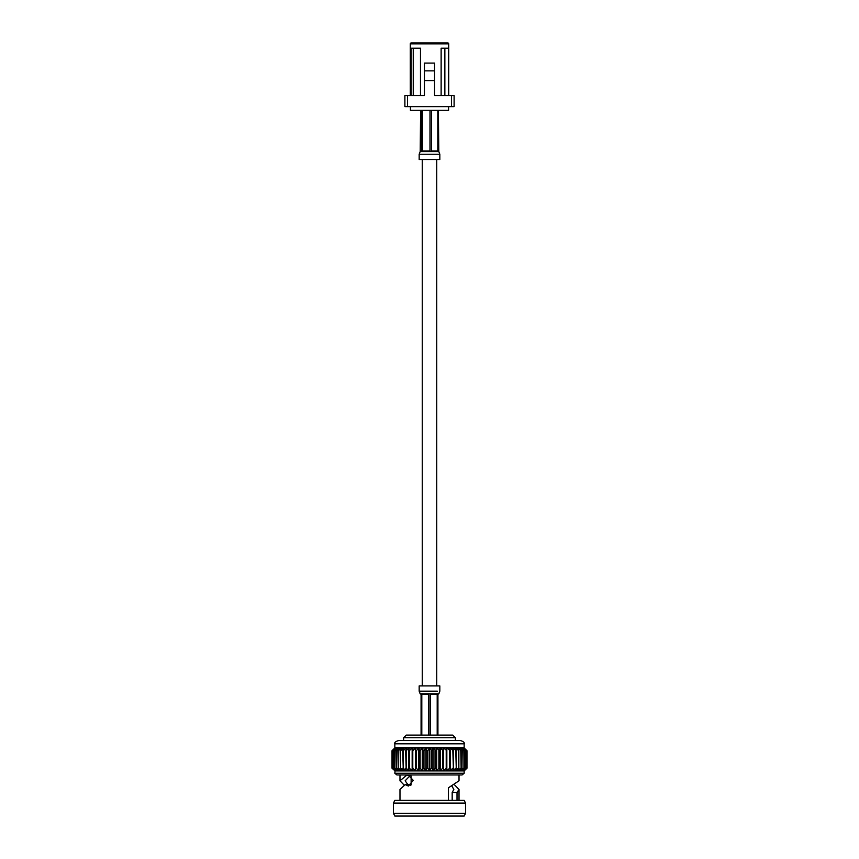 <?xml version="1.0" encoding="UTF-8"?>
<svg xmlns="http://www.w3.org/2000/svg" width="859" height="859" viewBox="0 0 859 859"><rect width="100%" height="100%" fill="white"/><g stroke="black" fill="none" stroke-linecap="round" stroke-linejoin="round"><path stroke-width="1.29" d="M436.737 685.901L436.737 159.516M422.263 685.901L422.263 159.516M448.581 106.645L448.581 110.296L410.419 110.296L410.419 106.645M448.709 95.585L448.709 43.873A0.923 0.923 0 0 0 447.797 42.95L411.203 42.95L447.797 42.95M448.709 43.873L410.291 43.873A0.923 0.923 0 0 1 411.203 42.95M410.291 43.873L410.291 95.585M448.581 95.585L448.581 48.211L441.129 48.211L441.129 95.585M451.48 95.585L454.11 95.585L454.11 106.645L451.48 106.645L451.48 95.585L434.568 95.585L434.568 80.585L424.432 80.585L424.432 95.585L407.52 95.585L407.52 106.645L404.89 106.645L404.89 95.585L407.52 95.585M451.48 106.645L407.52 106.645M412.921 42.95L446.079 42.95M434.568 80.585L434.568 63.083L424.432 63.083L424.432 80.585M434.568 70.857L424.432 70.857M420.481 95.585L420.481 48.211L411.15 48.211L411.15 95.585M413.243 48.211L413.243 95.585M444.855 48.211L444.855 95.585M438.842 151.624L439.829 154.255L439.829 159.516L419.171 159.516L419.171 154.255L420.158 151.624M421.662 110.296L421.662 150.959L420.77 151.624L438.23 151.624M437.822 110.296L437.822 150.959L436.759 151.624M438.799 151.624L438.38 110.296M433.301 151.624L431.443 150.959L431.443 110.296M429.983 110.296L429.983 150.959L428.018 151.624M424.013 151.624L422.553 150.959L422.553 110.296M420.201 151.624L420.77 151.624L420.201 151.624L420.62 110.296M422.778 151.613L423.53 151.624M462.078 774.958L396.922 774.958L394.839 773.272L464.161 773.272L462.078 774.958M394.839 743.797L464.161 743.797C464.762 742.541 463.377 741.414 459.984 740.415L399.016 740.415C395.623 741.414 394.238 742.541 394.839 743.797L394.839 747.985L392.026 750.691L395.033 747.985L392.026 750.691L392.026 768.204L395.033 770.91L394.839 773.272M411.128 776.128L411.128 784.922M403.623 737.741L406.253 735.111L452.747 735.111L455.377 737.741L403.623 737.741L403.623 740.415M452.178 800.373L452.178 792.449L453.831 789.464L452.092 786.404M465.567 813.344L464.161 816.05L394.839 816.05L393.433 813.344L465.567 813.344L465.567 803.079L393.433 803.079L393.433 813.344M465.567 803.079L464.161 800.373L394.839 800.373L393.433 803.079M399.983 800.373L399.983 789.464L405.201 784.611L408.369 786.028L413.276 780.391L408.218 774.99L406.629 775.29L399.983 780.788L404.181 785.126M464.161 773.272L464.161 770.91L466.974 768.204L466.974 750.691L464.161 747.985L466.974 750.691L466.974 768.204L464.161 770.91L395.033 770.91L392.402 768.204L392.402 750.691L395.602 747.985L392.402 750.691M464.161 743.797L464.161 747.985L395.602 747.985L393.186 750.691L393.368 768.204L393.186 750.691M466.974 750.691L463.967 747.985L466.598 750.691L463.398 747.985L465.814 750.691L462.464 747.985L464.633 750.691L461.165 747.985L463.065 750.691L459.522 747.985L461.143 750.691L457.546 747.985L458.856 750.691L455.259 747.985L456.258 750.691L452.693 747.985L453.369 750.691L449.869 747.985L450.213 750.691L446.83 747.985L446.83 750.691L443.598 747.985L443.255 750.691L440.216 747.985L439.54 750.691L436.705 747.985L435.706 750.691L433.119 747.985L431.809 750.691L429.5 747.985L427.879 750.691L427.191 750.691L425.881 747.985L423.97 750.691L423.294 750.691L422.295 747.985L420.126 750.691L419.46 750.691L418.784 747.985L416.379 750.691L415.745 750.691L415.402 747.985L412.782 750.691L412.17 750.691L412.17 747.985L409.356 750.691L408.787 750.691L409.131 747.985L406.167 750.691L406.307 747.985L403.225 750.691L403.741 747.985L400.573 750.691L401.454 747.985L398.232 750.691L399.478 747.985L396.235 750.691L397.835 747.985L394.367 750.691L396.536 747.985L393.368 750.691M392.069 750.691L392.069 768.204M466.974 768.204L466.931 750.691M466.598 750.691L466.598 768.204L466.491 750.691M465.814 750.691L465.814 768.204L465.632 750.691M464.633 750.691L464.633 768.204L464.386 750.691M463.065 750.691L463.065 768.204L462.765 750.691M461.143 750.691L461.143 768.204L460.768 750.691M458.856 750.691L458.856 768.204L458.427 750.691M456.258 750.691L456.258 768.204L455.775 750.691M453.369 750.691L453.369 768.204L452.833 750.691M450.213 750.691L450.213 768.204L449.644 768.204L449.644 750.691M446.83 750.691L446.83 768.204L446.218 768.204L446.218 750.691M443.255 750.691L443.255 768.204L442.621 768.204L442.621 750.691M439.54 750.691L439.54 768.204L438.874 768.204L438.874 750.691M435.706 750.691L435.706 768.204L435.03 768.204L435.03 750.691M431.809 750.691L431.809 768.204L431.121 768.204L431.121 750.691M427.879 750.691L427.879 768.204L427.191 768.204L427.191 750.691M423.97 750.691L423.97 768.204L423.294 768.204L423.294 750.691M420.126 750.691L420.126 768.204L419.46 768.204L419.46 750.691M416.379 750.691L416.379 768.204L415.745 768.204L415.745 750.691M412.782 750.691L412.782 768.204L412.17 768.204L412.17 747.985M409.356 750.691L409.356 768.204L408.787 768.204L408.787 750.691M406.167 750.691L406.167 768.204L405.631 750.691M403.225 750.691L403.225 768.204L402.742 750.691M400.573 750.691L400.573 768.204L400.144 750.691M398.232 750.691L398.232 768.204L397.857 750.691M396.235 750.691L396.235 768.204L395.935 750.691M394.614 750.691L394.614 768.204L394.367 750.691M392.509 750.691L392.402 768.204M466.598 768.204L463.967 770.91L466.931 768.204M465.814 768.204L463.398 770.91L466.491 768.204M464.633 768.204L462.464 770.91L465.632 768.204M463.065 768.204L461.165 770.91L464.386 768.204M461.143 768.204L459.522 770.91L462.765 768.204M458.856 768.204L457.546 770.91L460.768 768.204M456.258 768.204L455.259 770.91L458.427 768.204M453.369 768.204L452.693 770.91L455.775 768.204M450.213 768.204L449.869 770.91L452.833 768.204M446.83 768.204L446.83 770.91L449.644 768.204M443.255 768.204L443.598 770.91L446.218 768.204M439.54 768.204L440.216 770.91L442.621 768.204M435.706 768.204L436.705 770.91L438.874 768.204M431.809 768.204L433.119 770.91L435.03 768.204M427.879 768.204L429.5 770.91L431.121 768.204M423.97 768.204L425.881 770.91L427.191 768.204M420.126 768.204L422.295 770.91L423.294 768.204M416.379 768.204L418.784 770.91L419.46 768.204M412.782 768.204L415.402 770.91L415.745 768.204M412.17 770.91L412.17 768.204L412.17 770.91L409.356 768.204M406.167 768.204L409.131 770.91L408.787 768.204M403.225 768.204L406.307 770.91L405.631 768.204M400.573 768.204L403.741 770.91L402.742 768.204M398.232 768.204L401.454 770.91L400.144 768.204M396.235 768.204L399.478 770.91L397.857 768.204M394.614 768.204L397.835 770.91L395.935 768.204M393.368 768.204L396.536 770.91L394.367 768.204M392.509 768.204L395.602 770.91L393.186 768.204M459.017 774.958L459.017 780.788L448.43 787.81L448.43 800.373M457.009 800.373L457.009 792.449L459.017 789.464L454.819 785.126M415.402 747.985L415.402 770.91M418.784 747.985L418.784 770.91M422.295 747.985L422.295 770.91M425.881 747.985L425.881 770.91M429.5 747.985L429.5 770.91M433.119 747.985L433.119 770.91M436.705 747.985L436.705 770.91M440.216 747.985L440.216 770.91M443.598 747.985L443.598 770.91M446.83 747.985L446.83 770.91M410.43 785.416L409.464 784.611L405.201 784.611M410.645 775.29L406.629 775.29M410.215 775.516L405.158 780.788L407.875 784.611M452.178 792.449L457.009 792.449M420.158 693.793L419.171 691.162L419.171 685.901L439.829 685.901L439.829 691.162L438.842 693.793M437.929 735.111L437.929 694.448L438.595 693.793L423.079 693.793L421.801 694.448L421.801 735.111M430.23 735.111L430.23 694.448L432.163 693.793M423.079 693.793L420.405 693.793L421.071 694.448L421.071 735.111M426.826 693.793L428.77 694.448L428.77 735.111M435.932 693.793L437.199 694.448L437.199 735.111M436.232 151.624L435.47 151.624M438.745 154.255L419.954 154.255M420.62 150.959L421.662 150.959M422.553 150.959L429.983 150.959M431.443 150.959L437.822 150.959M419.171 691.162L437.295 691.162M428.77 694.448L421.801 694.448M437.199 694.448L430.23 694.448M399.983 774.958L399.983 780.788M459.017 789.464L459.017 800.373M455.377 737.741L455.377 740.415"/></g></svg>
